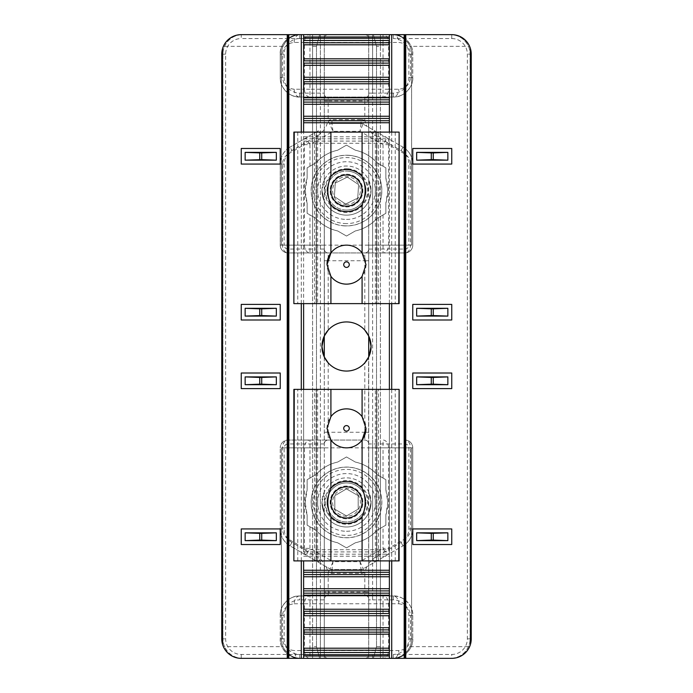 <?xml version="1.0" encoding="UTF-8"?>
<svg xmlns="http://www.w3.org/2000/svg" width="693" height="693" viewBox="0 0 693 693"><rect width="100%" height="100%" fill="white"/><g stroke="black" fill="none" stroke-linecap="round" stroke-linejoin="round"><path stroke-width="0.52" stroke-dasharray="3.46 2.6" d="M385.871 489.882L387.82 502.425L385.871 514.968L385.871 525.155L377.044 530.249A41.32 41.32 0 0 1 355.327 542.792L346.5 547.886L337.673 542.792A41.32 41.32 0 0 1 315.956 530.249L307.129 525.155L307.129 514.968L305.18 502.425A41.32 41.32 0 0 1 307.129 489.882L307.129 479.695L315.956 474.601A41.32 41.32 0 0 1 337.673 462.058L346.5 456.964L355.327 462.058A41.32 41.32 0 0 1 377.044 474.601L385.871 479.695L385.871 489.882A41.32 41.32 0 0 1 385.871 514.968L385.871 525.155L377.044 530.249A41.32 41.32 0 0 1 355.327 542.792L346.5 547.886L337.673 542.792A41.32 41.32 0 0 1 315.956 530.249L307.129 525.155L307.129 514.968A41.32 41.32 0 0 1 305.18 502.425L307.129 489.882L307.129 479.695L315.956 474.601A41.32 41.32 0 0 1 337.673 462.058L346.5 456.964L355.327 462.058A41.32 41.32 0 0 1 377.044 474.601L385.871 479.695L385.871 489.882M385.871 178.032L387.82 190.575L385.871 203.118L385.871 213.305L377.044 218.399A41.32 41.32 0 0 1 355.327 230.942L346.5 236.036L337.673 230.942A41.32 41.32 0 0 1 315.956 218.399L307.129 213.305L307.129 203.118L305.18 190.575A41.32 41.32 0 0 1 307.129 178.032L307.129 167.845L315.956 162.751A41.32 41.32 0 0 1 337.673 150.208L346.5 145.114L355.327 150.208A41.32 41.32 0 0 1 377.044 162.751L385.871 167.845L385.871 178.032A41.32 41.32 0 0 1 385.871 203.118L385.871 213.305L377.044 218.399A41.32 41.32 0 0 1 355.327 230.942L346.5 236.036L337.673 230.942A41.32 41.32 0 0 1 315.956 218.399L307.129 213.305L307.129 203.118A41.32 41.32 0 0 1 305.18 190.575L307.129 178.032L307.129 167.845L315.956 162.751A41.32 41.32 0 0 1 337.673 150.208L346.5 145.114L355.327 150.208A41.32 41.32 0 0 1 377.044 162.751L385.871 167.845L385.871 178.032M321.942 502.425L324.281 491.969L321.942 502.425A24.558 24.558 0 0 1 346.5 477.867A24.558 24.558 0 0 1 371.058 502.425L368.719 491.969L371.058 502.425A24.558 24.558 0 0 1 346.5 526.983A24.558 24.558 0 0 1 321.942 502.425A24.558 24.558 0 0 1 346.5 477.867A24.558 24.558 0 0 1 371.058 502.425A24.558 24.558 0 0 1 346.5 526.983A24.558 24.558 0 0 1 321.942 502.425L324.281 512.881L324.281 654.452L324.281 512.881L321.942 502.425M324.281 356.956L324.281 658.35L299.722 658.35L324.281 658.35L324.281 447.851L281.401 447.851L281.401 638.859A19.491 19.491 0 0 0 283.03 646.656L224.558 646.656A19.491 19.491 0 0 1 222.929 638.859A19.491 19.491 0 0 0 242.42 658.35L300.892 658.35A19.491 19.491 0 0 1 281.401 638.859L281.401 447.851L324.281 447.851L324.281 245.149L316.476 245.149L316.476 646.656L316.476 46.344L316.476 245.149L312.578 245.149L324.281 245.149L324.281 34.65L299.722 34.65L324.281 34.65L324.281 336.044L324.281 201.031L321.942 190.575L324.281 180.119L321.942 190.575A24.558 24.558 0 0 1 346.5 166.017A24.558 24.558 0 0 1 371.058 190.575L368.719 180.119L371.058 190.575A24.558 24.558 0 0 1 346.5 215.133A24.558 24.558 0 0 1 321.942 190.575A24.558 24.558 0 0 1 346.5 166.017A24.558 24.558 0 0 1 371.058 190.575A24.558 24.558 0 0 1 346.5 215.133A24.558 24.558 0 0 1 321.942 190.575L324.281 201.031L324.419 335.75M364.821 330.145A24.558 24.558 0 0 0 328.179 330.145L328.179 260.741L364.821 260.741L364.821 330.145M368.719 512.881L368.719 654.452L368.719 512.881L371.058 502.425L368.719 512.881M368.719 201.031L368.719 336.044L368.719 201.031L371.058 190.575L368.719 201.031M324.281 180.119L324.281 38.548L324.281 180.119M368.719 491.969L368.719 356.956L368.719 491.969M368.719 336.044L368.719 34.65L393.277 34.65L368.719 34.65L368.719 245.149L411.599 245.149L411.599 54.141A19.491 19.491 0 0 0 409.97 46.344L468.442 46.344A19.491 19.491 0 0 1 470.071 54.141A19.491 19.491 0 0 0 450.58 34.65L392.108 34.65A19.491 19.491 0 0 1 411.599 54.141L411.599 245.149L368.719 245.149L368.719 447.851L376.524 447.851L376.524 46.344L376.524 646.656L376.524 447.851L380.422 447.851L368.719 447.851L368.719 658.35L393.277 658.35L368.719 658.35L368.581 357.25M451.749 38.548A15.592 15.592 0 0 1 467.342 54.141L467.342 638.859A15.592 15.592 0 0 1 451.749 654.452L393.277 654.452A15.592 15.592 0 0 0 408.87 638.859L408.87 615.471A15.592 15.592 0 0 0 393.277 599.878L372.617 599.878L372.617 38.548L372.617 93.122L393.277 93.122A15.592 15.592 0 0 0 408.87 77.529L408.87 54.141A15.592 15.592 0 0 0 393.277 38.548L451.749 38.548L451.749 34.65A19.491 19.491 0 0 1 470.46 48.683A19.491 19.491 0 0 0 451.749 34.65L389.379 34.65L389.379 551.914L303.621 551.914L303.621 389.379L303.621 551.914M303.621 303.621L303.621 132.103L303.621 303.621M303.621 556.219L389.379 556.219L389.379 658.35L451.749 658.35A19.491 19.491 0 0 0 470.46 644.317A19.491 19.491 0 0 1 451.749 658.35L451.749 654.452M368.719 180.119L368.719 38.548L368.719 180.119M368.719 563.4L372.617 558.896L401.074 542.463A15.592 15.592 0 0 0 408.87 528.958L408.87 447.851A3.898 3.898 0 0 0 404.972 443.953L368.719 443.953A3.898 3.898 0 0 0 364.821 440.055A3.898 3.898 0 0 1 368.719 443.953A3.898 3.898 0 0 0 364.821 440.055L288.028 440.055L364.821 440.055L364.821 432.259L328.179 432.259L328.179 362.855A24.558 24.558 0 0 0 364.821 362.855L364.821 432.259L368.719 432.259M410.481 164.042L412.768 164.042A19.491 19.491 0 0 0 403.023 147.159A19.491 19.491 0 0 1 412.768 164.042L412.768 245.149L412.768 164.042C412.508 156.687 409.26 151.065 403.023 147.159L362.993 124.047L403.023 147.159A7.796 5.102 -60 0 1 404.634 153.907C408.376 156.254 410.325 159.624 410.481 164.042L410.481 245.149L280.232 245.149L280.232 164.042L280.232 245.149A7.796 7.796 0 0 0 288.028 252.945L404.972 252.945L288.028 252.945A7.796 7.796 0 0 1 280.232 245.149A7.796 7.796 0 0 0 288.028 252.945A7.796 7.796 0 0 1 280.232 245.149L284.13 245.149A3.898 3.898 0 0 0 288.028 249.047L320.383 249.047L320.383 134.104L291.926 150.537A15.592 15.592 0 0 0 284.13 164.042L284.13 245.149M294.213 89.224C287.153 88.479 283.255 84.581 282.519 77.529L282.519 54.141C283.255 47.089 287.153 43.191 294.213 42.446L304.452 42.446L304.452 89.224L294.213 89.224A7.796 5.509 -90 0 0 299.722 97.02A19.491 19.491 0 0 1 280.232 77.529L280.232 54.141L280.232 77.529C279.357 87.171 290.081 97.895 299.722 97.02L393.277 97.02L299.722 97.02A19.491 19.491 0 0 1 280.232 77.529L284.13 77.529A15.592 15.592 0 0 0 299.722 93.122L320.383 93.122L320.383 38.548L299.722 38.548A15.592 15.592 0 0 0 284.13 54.141L284.13 77.529M282.519 638.859L280.232 638.859A19.491 19.491 0 0 0 299.722 658.35A19.491 19.491 0 0 1 280.232 638.859L280.232 615.471L280.232 638.859C279.357 648.501 290.081 659.225 299.722 658.35A7.796 5.509 90 0 1 294.213 650.554C287.153 649.809 283.255 645.911 282.519 638.859L282.519 615.471C283.255 608.419 287.153 604.521 294.213 603.776A7.796 5.509 90 0 1 299.722 595.98L393.277 595.98L299.722 595.98C290.081 595.105 279.357 605.829 280.232 615.471A19.491 19.491 0 0 1 299.722 595.98L299.722 599.878A15.592 15.592 0 0 0 284.13 615.471L284.13 638.859A15.592 15.592 0 0 0 299.722 654.452L320.383 654.452L320.383 599.878L299.722 599.878M410.481 54.141L412.768 54.141A19.491 19.491 0 0 0 393.277 34.65A19.491 19.491 0 0 1 412.768 54.141L412.768 77.529L412.768 54.141C413.643 44.499 402.919 33.775 393.277 34.65A7.796 5.509 -90 0 1 398.787 42.446C405.847 43.191 409.745 47.089 410.481 54.141L410.481 77.529C409.745 84.581 405.847 88.479 398.787 89.224L388.548 89.224L388.548 42.446L398.787 42.446M412.768 615.471L412.768 638.859L412.768 615.471C413.643 605.829 402.919 595.105 393.277 595.98A19.491 19.491 0 0 1 412.768 615.471L410.481 615.471L410.481 638.859C409.745 645.911 405.847 649.809 398.787 650.554L388.548 650.554L388.548 603.776L398.787 603.776A7.796 5.509 90 0 0 393.277 595.98A19.491 19.491 0 0 1 412.768 615.471L408.87 615.471M408.87 447.851L412.768 447.851L412.768 528.958L412.768 447.851A7.796 7.796 0 0 0 404.972 440.055A7.796 7.796 0 0 1 412.768 447.851A7.796 7.796 0 0 0 404.972 440.055A7.796 7.796 0 0 1 412.768 447.851L410.481 447.851L410.481 528.958C410.325 533.376 408.376 536.746 404.634 539.093L388.548 548.38L388.548 447.851L410.481 447.851A7.796 5.509 -90 0 0 404.972 440.055L404.972 443.953M366.77 566.77L364.821 572.401L364.821 592.082L328.179 592.082L328.179 572.401A7.796 7.796 0 0 0 331.956 573.371L361.044 573.371L361.044 569.473A3.898 3.898 0 0 0 362.993 568.953A3.898 3.898 0 0 1 361.044 569.473A3.898 3.898 0 0 0 362.993 568.953L403.023 545.841L362.993 568.953A3.898 3.898 0 0 1 361.044 569.473L360.005 561.676L332.995 561.676L330.007 568.953A3.898 3.898 0 0 0 331.956 569.473L361.044 569.473L331.956 569.473L332.995 561.676L309.97 548.38L304.452 548.38L288.366 539.093A7.796 5.102 -60 0 0 289.977 545.841A19.491 19.491 0 0 1 280.232 528.958L280.232 447.851L280.232 528.958C280.492 536.313 283.74 541.935 289.977 545.841L330.007 568.953L289.977 545.841A19.491 19.491 0 0 1 280.232 528.958L284.13 528.958A15.592 15.592 0 0 0 291.926 542.463L320.383 558.896L324.281 563.4M318.433 130.726L289.977 147.159L318.433 130.726L320.383 134.104L324.281 129.6M288.808 34.65L241.251 34.65A19.491 19.491 0 0 0 222.54 48.683A19.491 19.491 0 0 1 241.251 34.65L241.251 38.548L320.383 38.548L320.383 654.452L241.251 654.452A15.592 15.592 0 0 1 225.658 638.859L225.658 54.141A15.592 15.592 0 0 1 241.251 38.548M309.97 166.207L309.97 144.62L332.995 131.323L331.956 123.527L361.044 123.527L331.956 123.527A3.898 3.898 0 0 0 330.007 124.047A3.898 3.898 0 0 1 331.956 123.527A3.898 3.898 0 0 0 330.007 124.047A3.898 3.898 0 0 1 331.956 123.527L331.956 119.629A7.796 7.796 0 0 0 328.179 120.599L324.281 120.599M241.251 654.452L241.251 658.35A19.491 19.491 0 0 1 222.54 644.317A19.491 19.491 0 0 0 241.251 658.35L242.42 658.35C234.173 657.96 228.214 654.062 224.558 646.656M451.749 319.993L451.749 304.4L412.768 304.4L412.768 319.993L451.749 319.993M451.749 373.007L451.749 388.6L412.768 388.6L412.768 373.007L451.749 373.007M451.749 148.475L451.749 164.068L412.768 164.068L412.768 148.475L451.749 148.475M451.749 528.932L451.749 544.525L412.768 544.525L412.768 528.932L451.749 528.932M467.342 638.859L471.24 638.859L471.24 54.141L467.342 54.141M280.232 304.4L280.232 319.993L241.251 319.993L241.251 304.4L280.232 304.4M280.232 388.6L280.232 373.007L241.251 373.007L241.251 388.6L280.232 388.6M280.232 164.068L280.232 148.475L241.251 148.475L241.251 164.068L280.232 164.068M280.232 544.525L280.232 528.932L241.251 528.932L241.251 544.525L280.232 544.525M225.658 54.141L221.76 54.141L221.76 638.859L225.658 638.859M389.379 560.897L389.379 389.379M389.379 303.621L389.379 132.103M389.379 556.219L389.379 551.914M303.621 554.192L389.379 554.192M303.621 138.808L389.379 138.808M404.972 658.35L404.972 34.65M288.028 34.65L288.028 658.35M410.481 528.958L412.768 528.958A19.491 19.491 0 0 1 403.023 545.841C409.26 541.935 412.508 536.313 412.768 528.958A19.491 19.491 0 0 1 403.023 545.841A7.796 5.102 60 0 0 404.634 539.093M294.213 42.446A7.796 5.509 90 0 1 299.722 34.65C290.081 33.775 279.357 44.499 280.232 54.141A19.491 19.491 0 0 1 299.722 34.65L299.722 38.548M410.481 77.529L412.768 77.529A19.491 19.491 0 0 1 393.277 97.02C402.919 97.895 413.643 87.171 412.768 77.529A19.491 19.491 0 0 1 393.277 97.02A7.796 5.509 90 0 0 398.787 89.224M410.481 638.859L412.768 638.859A19.491 19.491 0 0 1 393.277 658.35C402.919 659.225 413.643 648.501 412.768 638.859A19.491 19.491 0 0 1 393.277 658.35A7.796 5.509 90 0 0 398.787 650.554M288.028 249.047L288.028 252.945A7.796 5.509 90 0 1 282.519 245.149L282.519 164.042C282.675 159.624 284.624 156.254 288.366 153.907A7.796 5.102 60 0 1 289.977 147.159C283.74 151.065 280.492 156.687 280.232 164.042A19.491 19.491 0 0 1 289.977 147.159L291.926 150.537M309.97 526.793L309.97 548.38L306.072 555.136A7.796 5.102 -60 0 1 304.452 548.38L304.452 447.851L383.03 447.851L383.03 478.057M368.719 572.106L364.882 572.219L360.005 561.676L383.03 548.38L386.928 555.136A7.796 5.102 60 0 0 388.548 548.38L383.03 548.38L383.03 526.793M288.366 539.093C284.624 536.746 282.675 533.376 282.519 528.958L282.519 447.851A7.796 5.509 90 0 1 288.028 440.055A7.796 7.796 0 0 0 280.232 447.851A7.796 7.796 0 0 1 288.028 440.055A7.796 7.796 0 0 0 280.232 447.851A7.796 7.796 0 0 1 288.028 440.055L288.028 443.953A3.898 3.898 0 0 0 284.13 447.851L284.13 528.958M288.366 153.907L304.452 144.62A7.796 5.102 60 0 1 306.072 137.864L309.97 144.62L304.452 144.62L304.452 245.149A7.796 5.509 90 0 0 309.97 252.945L309.97 214.943M383.03 166.207L383.03 144.62L388.548 144.62A7.796 5.102 -60 0 0 386.928 137.864L383.03 144.62L360.005 131.323L362.993 124.047A3.898 3.898 0 0 0 361.044 123.527L360.005 131.323L332.995 131.323L328.118 120.781L328.179 100.918L364.821 100.918L364.821 120.599L366.77 126.23M374.566 130.726L372.617 134.104L372.617 249.047L404.972 249.047L404.972 252.945A7.796 7.796 0 0 0 412.768 245.149A7.796 7.796 0 0 1 404.972 252.945A7.796 7.796 0 0 0 412.768 245.149A7.796 7.796 0 0 1 404.972 252.945A7.796 5.509 90 0 0 410.481 245.149L412.768 245.149L408.87 245.149L408.87 164.042A15.592 15.592 0 0 0 401.074 150.537L372.617 134.104L368.719 129.6M325.996 97.02L324.281 95.305M328.179 34.65A3.898 3.898 0 0 0 324.281 38.548L320.383 38.548L324.281 38.548A3.898 3.898 0 0 1 328.179 34.65A3.898 3.898 0 0 0 324.281 38.548M328.179 658.35A3.898 3.898 0 0 1 324.281 654.452L320.383 654.452L324.281 654.452A3.898 3.898 0 0 0 328.179 658.35A3.898 3.898 0 0 1 324.281 654.452M324.281 597.695L325.996 595.98M324.584 565.826L324.281 572.106L328.118 572.219L326.23 566.77M318.433 562.274L320.383 558.896L320.383 443.953L288.028 443.953M324.281 432.259L328.179 432.259L328.179 440.055A3.898 3.898 0 0 0 324.281 443.953A3.898 3.898 0 0 1 328.179 440.055A3.898 3.898 0 0 0 324.281 443.953L320.383 443.953L320.383 440.055M324.281 260.741L328.179 260.741L328.179 252.945A3.898 3.898 0 0 1 324.281 249.047A3.898 3.898 0 0 0 328.179 252.945A3.898 3.898 0 0 1 324.281 249.047L320.383 249.047L320.383 252.945M324.281 127.703L324.584 127.174M367.004 595.98L368.719 597.695M364.821 658.35A3.898 3.898 0 0 0 368.719 654.452L372.617 654.452L368.719 654.452A3.898 3.898 0 0 1 364.821 658.35A3.898 3.898 0 0 0 368.719 654.452M364.821 34.65A3.898 3.898 0 0 1 368.719 38.548L372.617 38.548L368.719 38.548A3.898 3.898 0 0 0 364.821 34.65A3.898 3.898 0 0 1 368.719 38.548M368.719 95.305L367.004 97.02M368.416 127.174L368.719 120.894L364.882 120.781L362.993 124.047A3.898 3.898 0 0 0 361.044 123.527A3.898 3.898 0 0 1 362.993 124.047A3.898 3.898 0 0 0 361.044 123.527L361.044 119.629L331.956 119.629M368.719 260.741L364.821 260.741L364.821 252.945A3.898 3.898 0 0 0 368.719 249.047A3.898 3.898 0 0 1 364.821 252.945A3.898 3.898 0 0 0 368.719 249.047L372.617 249.047L372.617 252.945M374.566 562.274L372.617 558.896L372.617 440.055M368.719 565.297L368.416 565.826M331.956 573.371L331.956 569.473A3.898 3.898 0 0 1 330.007 568.953A3.898 3.898 0 0 0 331.956 569.473A3.898 3.898 0 0 1 330.007 568.953L328.179 572.401L324.281 572.401M326.23 126.23L328.118 120.781L324.281 120.894M361.044 573.371A7.796 7.796 0 0 0 364.821 572.401L368.719 572.401M361.044 119.629A7.796 7.796 0 0 1 364.821 120.599L368.719 120.599M224.558 46.344C228.214 38.938 234.173 35.04 242.42 34.65A19.491 19.491 0 0 0 222.929 54.141L222.929 638.859L222.929 54.141A19.491 19.491 0 0 1 224.558 46.344L283.03 46.344A19.491 19.491 0 0 0 281.401 54.141L281.401 245.149L312.578 245.149L281.401 245.149L281.401 54.141A19.491 19.491 0 0 1 300.892 34.65L287.249 34.65M324.281 34.65L312.586 34.65L312.586 245.149L312.578 46.344L316.476 46.344L312.578 46.344L312.578 646.656L316.476 646.656L312.578 646.656L312.578 447.851L312.586 658.35L300.892 658.35C292.645 657.96 286.685 654.062 283.03 646.656M283.03 46.344C286.685 38.938 292.645 35.04 300.892 34.65L312.586 34.65L312.586 658.35L324.281 658.35M319.612 658.35L316.476 646.656L319.612 658.35M316.476 46.344L319.612 34.65L316.476 46.344M468.442 646.656C464.786 654.062 458.827 657.96 450.58 658.35A19.491 19.491 0 0 0 470.071 638.859L470.071 54.141L470.071 638.859A19.491 19.491 0 0 1 468.442 646.656L409.97 646.656A19.491 19.491 0 0 0 411.599 638.859L411.599 447.851L380.422 447.851L411.599 447.851L411.599 638.859A19.491 19.491 0 0 1 392.108 658.35L389.379 658.35M391.718 34.65L404.192 34.65M405.751 34.65L450.58 34.65C458.827 35.04 464.786 38.938 468.442 46.344M368.719 658.35L380.414 658.35L380.414 447.851L380.422 646.656L376.524 646.656L380.422 646.656L380.422 46.344L376.524 46.344L380.422 46.344L380.422 245.149L380.414 34.65L392.108 34.65C400.355 35.04 406.315 38.938 409.97 46.344M409.97 646.656C406.315 654.062 400.355 657.96 392.108 658.35L380.414 658.35L380.414 34.65L368.719 34.65M373.388 34.65L376.524 46.344L373.388 34.65M376.524 646.656L373.388 658.35L376.524 646.656M346.5 219.421A28.846 28.846 0 0 0 375.346 190.575A28.846 28.846 0 0 0 346.5 161.729A28.846 28.846 0 0 0 317.654 190.575A28.846 28.846 0 0 0 346.5 219.421M346.5 171.084A19.491 19.491 0 0 1 365.991 190.575A19.491 19.491 0 0 1 346.5 210.066A19.491 19.491 0 0 1 327.009 190.575A19.491 19.491 0 0 1 346.5 171.084M315.947 520.235A35.36 35.36 0 0 0 364.31 532.978A35.36 35.36 0 0 0 377.053 484.615A35.36 35.36 0 0 0 328.69 471.872A35.36 35.36 0 0 0 315.947 520.235M329.66 512.24A19.491 19.491 0 0 1 336.685 485.585A19.491 19.491 0 0 1 363.34 492.61A19.491 19.491 0 0 0 336.685 485.585A19.491 19.491 0 0 0 329.66 512.24A19.491 19.491 0 0 0 356.315 519.265A19.491 19.491 0 0 0 363.34 492.61A19.491 19.491 0 0 1 356.315 519.265A19.491 19.491 0 0 1 329.66 512.24A19.491 19.491 0 0 0 356.315 519.265A19.491 19.491 0 0 0 363.34 492.61M358.48 495.434A13.869 13.869 0 0 0 339.509 490.445A13.869 13.869 0 0 0 334.52 509.416A13.869 13.869 0 0 0 353.491 514.405A13.869 13.869 0 0 0 358.48 495.434M334.832 509.225L334.78 495.72L346.439 488.92L358.168 495.625L358.22 509.13L346.561 515.93L334.832 509.225L334.78 495.72L346.439 488.92L358.168 495.625L358.22 509.13L346.561 515.93L334.832 509.225M348.778 155.284A35.36 35.36 0 0 0 311.209 188.297A35.36 35.36 0 0 0 344.222 225.866A35.36 35.36 0 0 0 381.791 192.853A35.36 35.36 0 0 0 348.778 155.284M347.756 171.128A19.491 19.491 0 0 1 365.947 191.831A19.491 19.491 0 0 1 345.244 210.022A19.491 19.491 0 0 0 365.947 191.831A19.491 19.491 0 0 0 347.756 171.128A19.491 19.491 0 0 0 327.053 189.319A19.491 19.491 0 0 0 345.244 210.022A19.491 19.491 0 0 1 327.053 189.319A19.491 19.491 0 0 1 347.756 171.128A19.491 19.491 0 0 0 327.053 189.319A19.491 19.491 0 0 0 345.244 210.022M345.608 204.418A13.869 13.869 0 0 0 360.343 191.467A13.869 13.869 0 0 0 347.392 176.732A13.869 13.869 0 0 0 332.657 189.683A13.869 13.869 0 0 0 345.608 204.418M347.366 177.096L358.602 184.589L357.735 198.068L345.634 204.054L334.398 196.561L335.265 183.082L347.366 177.096L358.602 184.589L357.735 198.068L345.634 204.054L334.398 196.561L335.265 183.082L347.366 177.096M346.5 531.271A28.846 28.846 0 0 0 375.346 502.425A28.846 28.846 0 0 0 346.5 473.579A28.846 28.846 0 0 0 317.654 502.425A28.846 28.846 0 0 0 346.5 531.271M346.5 482.934A19.491 19.491 0 0 1 365.991 502.425A19.491 19.491 0 0 1 346.5 521.916A19.491 19.491 0 0 1 327.009 502.425A19.491 19.491 0 0 1 346.5 482.934M346.5 174.203A16.372 16.372 0 0 1 362.872 190.575A16.372 16.372 0 0 1 346.5 206.947A16.372 16.372 0 0 1 330.128 190.575A16.372 16.372 0 0 1 346.5 174.203A16.372 16.372 0 0 1 362.872 190.575A16.372 16.372 0 0 1 346.5 206.947A16.372 16.372 0 0 1 330.128 190.575A16.372 16.372 0 0 1 346.5 174.203M346.5 169.525A21.05 21.05 0 0 1 367.55 190.575A21.05 21.05 0 0 1 346.5 211.625A21.05 21.05 0 0 1 325.45 190.575A21.05 21.05 0 0 1 346.5 169.525M330.907 252.945A19.491 19.491 0 0 1 365.991 264.639A19.491 19.491 0 0 1 346.5 284.13A19.491 19.491 0 0 1 327.009 264.639M399.125 303.621L378.465 303.621L378.465 132.103L376.905 132.103L376.905 303.621L376.905 132.103L316.095 132.103L316.095 303.621L316.095 132.103L293.875 132.103M399.125 132.103L378.465 132.103M314.535 132.103L314.535 303.621L293.875 303.621M375.346 132.103L375.346 303.621L317.654 303.621L317.654 132.103M375.346 303.621L378.465 303.621M314.535 303.621L317.654 303.621M346.5 518.797A16.372 16.372 0 0 1 330.128 502.425A16.372 16.372 0 0 1 346.5 486.053A16.372 16.372 0 0 1 362.872 502.425A16.372 16.372 0 0 1 346.5 518.797A16.372 16.372 0 0 1 330.128 502.425A16.372 16.372 0 0 1 346.5 486.053A16.372 16.372 0 0 1 362.872 502.425A16.372 16.372 0 0 1 346.5 518.797M346.5 523.475A21.05 21.05 0 0 1 325.45 502.425A21.05 21.05 0 0 1 346.5 481.375A21.05 21.05 0 0 1 367.55 502.425A21.05 21.05 0 0 1 346.5 523.475M362.092 440.055A19.491 19.491 0 0 1 327.009 428.361A19.491 19.491 0 0 1 346.5 408.87A19.491 19.491 0 0 1 365.991 428.361M293.875 389.379L314.535 389.379L314.535 560.897L316.095 560.897L316.095 389.379L316.095 560.897L376.905 560.897L376.905 389.379L376.905 560.897L399.125 560.897M293.875 560.897L314.535 560.897M378.465 560.897L378.465 389.379L399.125 389.379M317.654 560.897L317.654 389.379L375.346 389.379L375.346 560.897M317.654 389.379L314.535 389.379M378.465 389.379L375.346 389.379M309.97 478.057L309.97 440.055A7.796 5.509 90 0 0 304.452 447.851L284.13 447.851M383.03 447.851L388.548 447.851A7.796 5.509 -90 0 0 383.03 440.055L383.03 447.851M383.03 214.943L383.03 252.945A7.796 5.509 90 0 0 388.548 245.149L388.548 144.62L404.634 153.907M389.379 143.278L303.621 143.278M303.621 549.722L389.379 549.722M383.03 603.776L383.03 650.554L309.97 650.554L309.97 603.776L388.548 603.776A7.796 5.509 90 0 0 383.03 595.98L383.03 603.776M294.213 603.776L304.452 603.776L304.452 650.554L294.213 650.554M398.787 603.776C405.847 604.521 409.745 608.419 410.481 615.471M383.03 42.446L383.03 89.224L309.97 89.224L309.97 42.446L388.548 42.446A7.796 5.509 -90 0 0 383.03 34.65L383.03 42.446M404.972 249.047A3.898 3.898 0 0 0 408.87 245.149M303.621 136.781L389.379 136.781M303.621 141.086L389.379 141.086M301.282 560.897L301.282 389.379M301.282 303.621L301.282 132.103M391.718 132.103L391.718 303.621M391.718 389.379L391.718 560.897M282.519 615.471L280.232 615.471A19.491 19.491 0 0 1 299.722 595.98M282.519 54.141L280.232 54.141A19.491 19.491 0 0 1 299.722 34.65M282.519 164.042L280.232 164.042A19.491 19.491 0 0 1 289.977 147.159M309.97 89.224L304.452 89.224A7.796 5.509 -90 0 0 309.97 97.02L309.97 89.224M304.452 42.446L309.97 42.446L309.97 34.65A7.796 5.509 90 0 0 304.452 42.446M388.548 89.224L383.03 89.224L383.03 97.02A7.796 5.509 90 0 0 388.548 89.224M309.97 650.554L304.452 650.554A7.796 5.509 90 0 0 309.97 658.35L309.97 650.554M304.452 603.776L309.97 603.776L309.97 595.98A7.796 5.509 90 0 0 304.452 603.776M388.548 650.554L383.03 650.554L383.03 658.35A7.796 5.509 90 0 0 388.548 650.554M282.519 528.958L280.232 528.958M282.519 77.529L280.232 77.529M368.719 93.122L372.617 93.122L372.617 97.02M372.617 595.98L372.617 599.878L368.719 599.878M324.281 599.878L320.383 599.878L320.383 595.98M320.383 97.02L320.383 93.122L324.281 93.122M299.722 97.02L299.722 93.122M280.232 54.141L284.13 54.141M320.383 34.65L320.383 38.548L320.383 34.65M320.383 658.35L320.383 654.452L320.383 658.35M299.722 658.35L299.722 654.452M280.232 638.859L284.13 638.859M280.232 615.471L284.13 615.471M289.977 545.841L291.926 542.463M280.232 164.042L284.13 164.042M393.277 595.98L393.277 599.878M412.768 638.859L408.87 638.859M393.277 658.35L393.277 654.452M372.617 658.35L372.617 654.452L372.617 658.35M372.617 34.65L372.617 38.548L372.617 34.65M393.277 34.65L393.277 38.548M412.768 54.141L408.87 54.141M412.768 77.529L408.87 77.529M393.277 97.02L393.277 93.122M403.023 147.159L401.074 150.537M412.768 164.042L408.87 164.042M412.768 528.958L408.87 528.958M403.023 545.841L401.074 542.463M328.179 595.98L328.179 592.082L324.281 592.082M368.719 592.082L364.821 592.082L364.821 595.98M324.281 100.918L328.179 100.918L328.179 97.02M364.821 97.02L364.821 100.918L368.719 100.918M312.578 658.35L312.578 646.656L312.578 658.35M312.578 46.344L312.578 34.65L312.578 46.344M380.422 34.65L380.422 46.344L380.422 34.65M380.422 646.656L380.422 658.35L380.422 646.656M376.983 484.65A35.291 35.291 0 0 1 364.275 532.908A35.291 35.291 0 0 1 316.017 520.2A35.291 35.291 0 0 1 328.725 471.942A35.291 35.291 0 0 1 376.983 484.65M375.026 485.793A33.021 33.021 0 0 0 329.868 473.899A33.021 33.021 0 0 0 317.974 519.057A33.021 33.021 0 0 0 363.132 530.951A33.021 33.021 0 0 0 375.026 485.793M327.642 513.418A21.829 21.829 0 0 1 335.507 483.567A21.829 21.829 0 0 1 365.358 491.432A21.829 21.829 0 0 1 357.493 521.283A21.829 21.829 0 0 1 327.642 513.418M344.23 225.788A35.291 35.291 0 0 1 311.287 188.305A35.291 35.291 0 0 1 348.77 155.362A35.291 35.291 0 0 1 381.713 192.845A35.291 35.291 0 0 1 344.23 225.788M344.378 223.527A33.021 33.021 0 0 0 379.452 192.697A33.021 33.021 0 0 0 348.622 157.623A33.021 33.021 0 0 0 313.548 188.453A33.021 33.021 0 0 0 344.378 223.527M347.903 168.789A21.829 21.829 0 0 1 368.286 191.978A21.829 21.829 0 0 1 345.097 212.361A21.829 21.829 0 0 1 324.714 189.172A21.829 21.829 0 0 1 347.903 168.789M395.227 132.103L395.227 303.621M297.773 132.103L297.773 303.621M297.773 560.897L297.773 389.379M395.227 560.897L395.227 389.379"/><path stroke-width="1.04" d="M324.047 336.547L321.942 346.5A24.558 24.558 0 0 1 346.5 321.942A24.558 24.558 0 0 1 371.058 346.5L369.178 337.075M364.821 330.145L368.719 336.044L368.719 356.956L364.821 362.855M328.179 362.855L324.281 356.956L324.281 336.044L328.179 330.145M389.379 132.103L389.379 34.65L303.621 34.65L303.621 132.103L303.621 34.65L391.718 34.65L391.718 132.103M303.621 389.379L303.621 303.621L303.621 389.379M368.953 356.453L371.058 346.5A24.558 24.558 0 0 1 346.5 371.058A24.558 24.558 0 0 1 321.942 346.5L323.822 355.925M324.281 658.35L303.621 658.35L303.621 560.897L303.621 658.35L389.379 658.35L301.282 658.35L301.282 560.897M222.54 48.683A19.491 19.491 0 0 0 221.76 54.141A19.491 19.491 0 0 1 222.54 48.683L222.54 644.317A19.491 19.491 0 0 1 221.76 638.859A19.491 19.491 0 0 0 222.54 644.317L221.76 638.859L221.76 54.141L222.54 48.683A19.491 19.491 0 0 1 241.251 34.65L288.808 34.65L288.808 658.35L301.282 658.35M301.282 132.103L301.282 34.65L287.249 34.65L287.249 658.35L288.028 658.35L288.028 34.65M301.282 34.65L324.281 34.65M405.751 658.35L451.749 658.35A19.491 19.491 0 0 0 470.46 644.317L471.24 638.859L471.24 54.141L470.46 48.683A19.491 19.491 0 0 0 451.749 34.65L404.192 34.65L405.751 34.65L405.751 658.35L404.192 658.35L404.192 34.65L368.719 34.65M391.718 560.897L391.718 658.35L404.192 658.35M391.718 658.35L389.379 658.35L389.379 560.897M288.808 658.35L288.028 658.35M222.54 644.317A19.491 19.491 0 0 0 241.251 658.35L287.249 658.35M303.621 650.242L389.379 650.242M303.621 632.155L389.379 632.155M389.379 389.379L389.379 303.621M303.621 611.261L389.379 611.261M303.621 593.173L389.379 593.173M303.621 572.279L389.379 572.279M303.621 120.721L389.379 120.721M303.621 99.827L389.379 99.827M303.621 81.739L389.379 81.739M303.621 60.845L389.379 60.845M303.621 42.758L389.379 42.758M412.768 304.4L412.768 319.993L451.749 319.993L451.749 304.4L412.768 304.4M412.768 388.6L412.768 373.007L451.749 373.007L451.749 388.6L412.768 388.6M412.768 164.068L412.768 148.475L451.749 148.475L451.749 164.068L412.768 164.068M412.768 544.525L412.768 528.932L451.749 528.932L451.749 544.525L412.768 544.525M404.972 34.65L404.972 658.35M241.251 319.993L241.251 304.4L280.232 304.4L280.232 319.993L241.251 319.993M241.251 373.007L241.251 388.6L280.232 388.6L280.232 373.007L241.251 373.007M241.251 148.475L241.251 164.068L280.232 164.068L280.232 148.475L241.251 148.475M241.251 528.932L241.251 544.525L280.232 544.525L280.232 528.932L241.251 528.932M470.46 644.317A19.491 19.491 0 0 0 471.24 638.859A19.491 19.491 0 0 1 470.46 644.317L470.46 48.683A19.491 19.491 0 0 1 471.24 54.141A19.491 19.491 0 0 0 470.46 48.683M245.149 160.17L276.334 160.17L276.334 152.373L245.149 152.373L245.149 160.17L261.729 159.641L261.729 152.902L259.754 152.902L259.754 159.641M245.149 532.83L245.149 540.627L276.334 540.627L276.334 532.83L245.149 532.83L259.754 533.359L259.754 540.098L261.729 540.098L261.729 533.359L259.754 533.359M245.149 376.905L245.149 384.702L276.334 384.702L276.334 376.905L245.149 376.905L259.754 377.434L259.754 384.173L261.729 384.173L261.729 377.434L259.754 377.434M245.149 308.298L245.149 316.095L276.334 316.095L276.334 308.298L245.149 308.298L259.754 308.827L259.754 315.566L261.729 315.566L261.729 308.827L259.754 308.827M276.334 540.627L261.729 540.098M259.754 540.098L245.149 540.627M261.729 533.359L276.334 532.83M259.754 384.173L245.149 384.702M276.334 384.702L261.729 384.173M261.729 377.434L276.334 376.905M276.334 160.17L261.729 159.641M245.149 152.373L259.754 152.902M261.729 152.902L276.334 152.373M276.334 316.095L261.729 315.566M259.754 315.566L245.149 316.095M261.729 308.827L276.334 308.298M389.379 658.35L368.719 658.35M447.851 532.83L416.666 532.83L416.666 540.627L447.851 540.627L447.851 532.83L431.271 533.359L431.271 540.098L433.246 540.098L433.246 533.359M447.851 160.17L447.851 152.373L416.666 152.373L416.666 160.17L447.851 160.17L433.246 159.641L433.246 152.902L431.271 152.902L431.271 159.641L433.246 159.641M447.851 316.095L447.851 308.298L416.666 308.298L416.666 316.095L447.851 316.095L433.246 315.566L433.246 308.827L431.271 308.827L431.271 315.566L433.246 315.566M447.851 384.702L447.851 376.905L416.666 376.905L416.666 384.702L447.851 384.702L433.246 384.173L433.246 377.434L431.271 377.434L431.271 384.173L433.246 384.173M416.666 152.373L431.271 152.902M433.246 152.902L447.851 152.373M431.271 159.641L416.666 160.17M433.246 308.827L447.851 308.298M416.666 308.298L431.271 308.827M431.271 315.566L416.666 316.095M416.666 532.83L431.271 533.359M447.851 540.627L433.246 540.098M431.271 540.098L416.666 540.627M416.666 376.905L431.271 377.434M433.246 377.434L447.851 376.905M431.271 384.173L416.666 384.702M359.97 494.568A15.592 15.592 0 0 0 338.643 488.955A15.592 15.592 0 0 0 333.03 510.282A15.592 15.592 0 0 0 354.357 515.895A15.592 15.592 0 0 0 359.97 494.568M345.495 206.133A15.592 15.592 0 0 0 362.058 191.58A15.592 15.592 0 0 0 347.505 175.017A15.592 15.592 0 0 0 330.942 189.57A15.592 15.592 0 0 0 345.495 206.133M294.248 132.103L293.875 303.621L293.875 132.103L330.907 132.103L330.907 176.438A21.05 21.05 0 0 1 362.092 176.438C366.199 185.828 366.199 195.253 362.092 204.712A21.05 21.05 0 0 1 330.907 204.712L330.907 252.945A19.491 19.491 0 0 0 327.009 264.639L330.907 252.945A19.491 19.491 0 0 1 362.092 252.945L365.991 264.639L362.092 276.334L362.092 303.621L399.125 303.621L399.125 132.103L398.752 303.621M349.272 264.639A2.772 2.772 0 0 0 346.5 261.867A2.772 2.772 0 0 0 343.728 264.639A2.772 2.772 0 0 0 346.5 267.411A2.772 2.772 0 0 0 349.272 264.639M330.907 132.103L362.092 132.103L362.092 176.438M362.092 204.712L362.092 252.945M330.907 204.712C326.801 195.322 326.801 185.897 330.907 176.438M294.248 303.621L362.092 303.621M327.009 264.639L330.907 276.334L330.907 303.621M330.907 276.334A19.491 19.491 0 0 0 362.092 276.334M362.092 132.103L398.752 132.103M398.752 560.897L399.125 389.379L399.125 560.897L362.092 560.897L362.092 516.562A21.05 21.05 0 0 1 330.907 516.562C326.801 507.172 326.801 497.747 330.907 488.288A21.05 21.05 0 0 1 362.092 488.288L362.092 440.055A19.491 19.491 0 0 0 365.991 428.361L362.092 440.055A19.491 19.491 0 0 1 330.907 440.055L327.009 428.361L330.907 416.666L330.907 389.379L293.875 389.379L293.875 560.897L294.248 389.379M343.728 428.361A2.772 2.772 0 0 0 346.5 431.133A2.772 2.772 0 0 0 349.272 428.361A2.772 2.772 0 0 0 346.5 425.589A2.772 2.772 0 0 0 343.728 428.361M362.092 560.897L330.907 560.897L330.907 516.562M330.907 488.288L330.907 440.055M362.092 488.288C366.199 497.678 366.199 507.103 362.092 516.562M398.752 389.379L330.907 389.379M365.991 428.361L362.092 416.666L362.092 389.379M362.092 416.666A19.491 19.491 0 0 0 330.907 416.666M330.907 560.897L294.248 560.897M389.379 36.989L303.621 36.989M303.621 38.288L389.379 38.288M389.379 65.315L303.621 65.315M303.621 77.269L389.379 77.269M303.621 116.251L389.379 116.251M389.379 104.296L303.621 104.296M389.379 576.749L303.621 576.749M303.621 588.703L389.379 588.703M303.621 627.685L389.379 627.685M389.379 615.73L303.621 615.73M389.379 654.712L303.621 654.712M303.621 656.011L389.379 656.011M303.621 648.215L389.379 648.215M303.621 652.52L389.379 652.52M389.379 629.876L303.621 629.876M303.621 634.182L389.379 634.182M303.621 609.234L389.379 609.234M303.621 613.539L389.379 613.539M389.379 590.895L303.621 590.895M303.621 595.2L389.379 595.2M303.621 570.252L389.379 570.252M303.621 574.558L389.379 574.558M389.379 118.442L303.621 118.442M303.621 122.748L389.379 122.748M303.621 97.8L389.379 97.8M303.621 102.105L389.379 102.105M389.379 79.461L303.621 79.461M303.621 83.766L389.379 83.766M303.621 58.818L389.379 58.818M303.621 63.124L389.379 63.124M389.379 40.48L303.621 40.48M303.621 44.785L389.379 44.785M301.282 389.379L301.282 303.621M391.718 303.621L391.718 389.379"/></g></svg>
